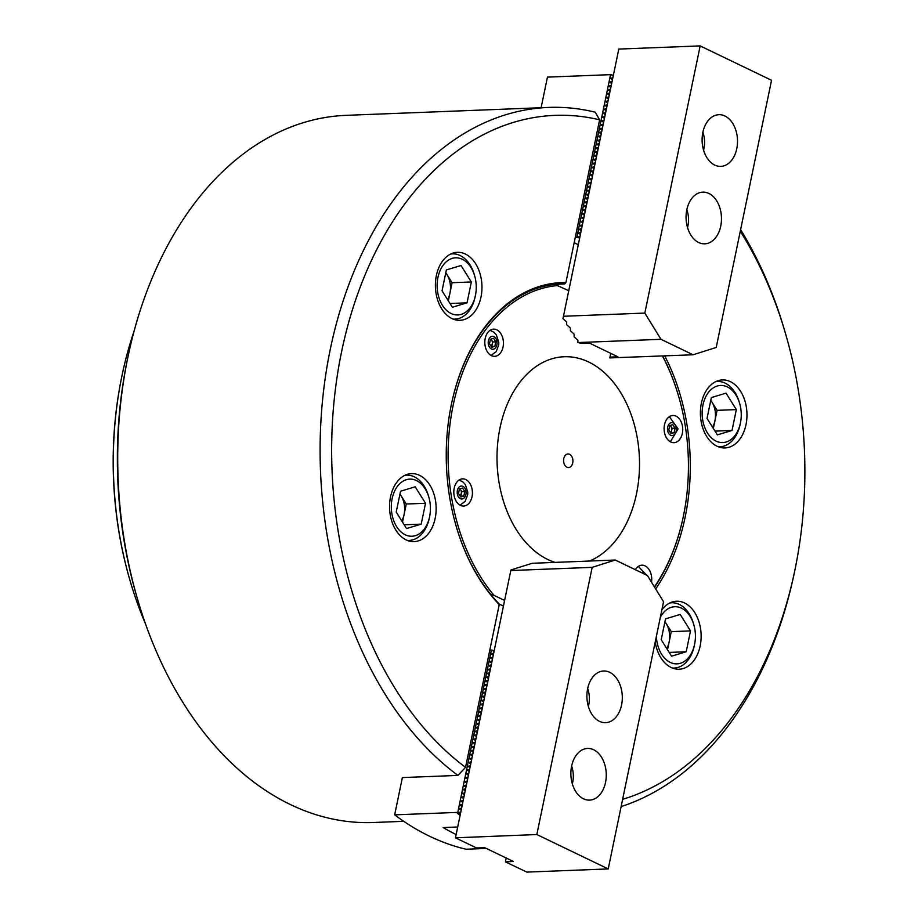 <?xml version="1.0" encoding="UTF-8"?>
<svg xmlns="http://www.w3.org/2000/svg" width="918" height="918" viewBox="0 0 918 918"><rect width="100%" height="100%" fill="white"/><g stroke="black" fill="none" stroke-linecap="round" stroke-linejoin="round"><path stroke-width="1.38" d="M701.375 403.186A34.023 23.271 87.8 0 0 725.013 447.927A34.023 23.271 87.8 0 0 745.99 424.678A34.023 23.271 87.8 0 0 722.351 379.937A34.023 23.271 87.8 0 0 701.375 403.186M655.2 642.095A34.023 23.271 87.8 0 0 679.182 669.222A34.023 23.271 87.8 0 0 700.159 645.974A34.023 23.271 87.8 0 0 676.52 601.233A34.023 23.271 87.8 0 0 661.889 609.759M390.54 496.856A34.023 23.271 87.8 0 0 414.179 541.609A34.023 23.271 87.8 0 0 435.166 518.349A34.023 23.271 87.8 0 0 411.528 473.608A34.023 23.271 87.8 0 0 390.54 496.856M436.371 275.561A34.023 23.271 87.8 0 0 460.01 320.313A34.023 23.271 87.8 0 0 480.986 297.053A34.023 23.271 87.8 0 0 457.348 252.312A34.023 23.271 87.8 0 0 436.371 275.561M138.067 600.969L137.241 598.146A345.684 236.408 -92.2 0 1 127.292 359.994A345.684 236.408 -92.2 0 1 127.82 357.469L128.44 354.6A353.843 241.985 87.8 0 0 127.889 357.182A353.843 241.985 87.8 0 0 138.067 600.969A353.843 241.985 87.8 0 0 373.741 822.494L403.736 821.323M486.31 848.439L466.057 849.23A340.234 232.679 87.8 0 1 394.671 814.851L402.382 777.58L457.944 775.412A353.843 241.985 -92.2 0 1 330.296 349.265A353.843 241.985 -92.2 0 1 548.482 107.429L346.075 115.347A353.843 241.985 87.8 0 0 128.44 354.6M664.701 355.897A178.287 121.922 -92.2 0 1 685.172 517.063A178.287 121.922 -92.2 0 1 655.681 588.943M678.264 395.015A176.922 120.992 87.8 0 0 662.578 355.977A176.922 120.992 -92.2 0 1 678.195 394.786L678.333 395.256A175.567 120.063 87.8 0 0 662.44 355.989M341.611 351.605A345.684 236.408 87.8 0 0 465.529 767.333L499.231 604.595A178.287 121.922 -92.2 0 1 456.498 527.299A178.287 121.922 -92.2 0 1 451.645 403.174A178.287 121.922 -92.2 0 1 565.913 282.572L599.615 119.822A345.684 236.408 87.8 0 0 341.611 351.605M457.944 775.412L465.529 767.333M548.482 107.429A353.843 241.985 -92.2 0 1 595.289 112.214L599.615 119.822M740.608 229.638A353.843 241.985 -92.2 0 1 784.156 328.954L784.982 331.765A345.684 236.408 87.8 0 0 740.275 231.244M622.634 799.326A345.684 236.408 87.8 0 0 794.403 572.453L793.783 575.322A353.843 241.985 -92.2 0 1 621.142 806.566M556.09 284.293L564.639 283.96A176.922 120.992 87.8 0 0 560.359 284.018A176.922 120.992 87.8 0 0 451.587 403.415A176.922 120.992 -92.2 0 1 554.736 284.431L568.758 290.673M558.098 285.532A175.567 120.063 87.8 0 0 453.148 405.331A175.567 120.063 87.8 0 0 493.941 595.312L490.579 594.21A176.922 120.992 -92.2 0 1 456.43 527.07A176.922 120.992 87.8 0 0 498.52 603.275L499.231 604.595M654.408 586.889A175.567 120.063 87.8 0 0 683.118 517.488L683.015 517.97A176.922 120.992 -92.2 0 1 654.591 587.176A176.922 120.992 87.8 0 0 683.061 517.729M794.403 572.453A345.684 236.408 87.8 0 0 784.982 331.765M564.639 283.96L565.913 282.572M579.66 238.003L575.345 237.062M578.283 244.681L574.175 242.696M576.929 237.005L610.55 74.656L613.35 75.379M610.55 74.656L547.449 77.123L541.104 107.716M580.027 236.282L577.835 237.131M580.83 232.403L578.833 233.046L580.36 234.641M581.633 228.536L579.637 229.179L581.163 230.774M582.437 224.658L580.337 225.748L581.966 226.895M583.228 220.79L581.232 221.433L582.769 223.028M584.032 216.912L581.943 218.014L583.573 219.161M584.835 213.045L582.746 214.135L584.376 215.282M585.638 209.178L583.641 209.82L585.179 211.415M586.441 205.299L584.445 205.942L585.982 207.537M587.245 201.432L585.248 202.075L586.774 203.67M588.048 197.554L586.051 198.196L587.577 199.791M588.851 193.687L586.751 194.777L588.381 195.924M589.643 189.808L587.554 190.898L589.184 192.046M590.446 185.941L588.449 186.583L589.987 188.179M591.249 182.062L589.161 183.164L590.79 184.311M592.053 178.195L589.964 179.285L591.594 180.433M592.856 174.328L590.859 174.971L592.397 176.566M593.659 170.45L591.571 171.54L593.2 172.687M594.462 166.583L592.466 167.225L593.992 168.82M595.266 162.704L593.269 163.347L594.795 164.942M596.069 158.837L594.061 159.48L595.598 161.075M596.861 154.958L594.864 155.601L596.402 157.196M597.664 151.091L595.575 152.181L597.205 153.329M598.467 147.213L596.379 148.314L598.008 149.462M599.27 143.346L597.182 144.436L598.811 145.583M600.074 139.479L597.985 140.569L599.615 141.716M600.877 135.6L598.88 136.243L600.406 137.838M601.68 131.733L599.683 132.376L601.21 133.971M602.483 127.854L600.383 128.945L602.013 130.092M603.275 123.987L601.187 125.078L602.816 126.225M604.078 120.109L601.99 121.199L603.619 122.346M604.882 116.242L602.793 117.332L604.423 118.479M605.685 112.363L603.596 113.465L605.226 114.612M606.488 108.496L604.492 109.139L606.029 110.734M607.291 104.629L605.295 105.272L606.821 106.867M608.095 100.75L606.098 101.393L607.624 102.988M608.898 96.883L606.901 97.526L608.427 99.121M609.701 93.005L607.693 93.647L609.231 95.242M610.493 89.138L608.496 89.78L610.034 91.375M611.296 85.259L609.208 86.349L610.837 87.497M612.099 81.392L610.103 82.035L611.64 83.63M612.903 77.514L610.814 78.615L612.444 79.763M611.583 74.714L613.247 75.884M664.494 424.782A13.609 9.306 87.8 0 0 673.95 442.683A13.609 9.306 87.8 0 0 682.338 433.376A13.609 9.306 87.8 0 0 672.883 415.487A13.609 9.306 87.8 0 0 664.494 424.782M454.192 488.158A13.609 9.306 87.8 0 0 463.647 506.059A13.609 9.306 87.8 0 0 472.036 496.753A13.609 9.306 87.8 0 0 462.58 478.863A13.609 9.306 87.8 0 0 454.192 488.158M485.197 338.432A13.609 9.306 87.8 0 0 494.653 356.333A13.609 9.306 87.8 0 0 503.053 347.027A13.609 9.306 87.8 0 0 493.597 329.137A13.609 9.306 87.8 0 0 485.197 338.432M636.53 493.643A104.113 71.202 -92.2 0 1 589.425 561.047A104.113 71.202 87.8 0 0 636.53 493.643A104.113 71.202 87.8 0 0 609.46 377.723A104.113 71.202 87.8 0 0 526.347 374.796A104.113 71.202 -92.2 0 1 609.472 377.723A104.113 71.202 -92.2 0 1 636.53 493.643M555 562.39A104.113 71.202 -92.2 0 1 533.186 549.756A104.113 71.202 -92.2 0 1 500 427.891A104.113 71.202 -92.2 0 1 526.347 374.796A104.113 71.202 87.8 0 0 500 427.891A104.113 71.202 87.8 0 0 533.186 549.756A104.113 71.202 87.8 0 0 555.011 562.39M683.118 517.488A175.567 120.063 87.8 0 0 678.333 395.256M651.505 582.161A13.609 9.306 87.8 0 0 641.877 565.201A13.609 9.306 87.8 0 0 635.313 569.688M504.613 600.452L493.941 595.312M498.841 603.872L503.443 606.087M563.801 458.621A6.805 4.659 87.8 0 0 568.529 467.572A6.805 4.659 87.8 0 0 572.729 462.913A6.805 4.659 87.8 0 0 568.001 453.974A6.805 4.659 87.8 0 0 563.801 458.621M736.764 148.705A25.853 17.683 87.8 0 0 718.805 114.693A25.853 17.683 87.8 0 0 702.855 132.364A25.853 17.683 87.8 0 0 720.825 166.376A25.853 17.683 87.8 0 0 736.764 148.705M720.733 226.149A25.853 17.683 87.8 0 0 702.763 192.137A25.853 17.683 87.8 0 0 686.813 209.809A25.853 17.683 87.8 0 0 704.783 243.821A25.853 17.683 87.8 0 0 720.733 226.149M609.965 357.113L610.734 353.35L609.965 357.113L617.894 356.804L589.345 343.045L581.404 343.355L577.904 342.563L577.87 340.142L574.106 336.826L574.14 334.083L570.376 330.778L570.411 328.036L566.647 324.72L566.681 321.977L562.952 318.684L618.801 49.079L563.468 316.262L644.826 313.084L700.159 45.9L618.801 49.079M562.952 318.73L563.468 316.262M609.793 357.917L693.101 354.784L716.212 347.463L771.545 80.279L700.159 45.9M693.101 354.784L660.983 339.316L644.826 313.084M577.904 342.563L660.983 339.316M703.567 150.07A21.229 14.516 87.8 0 0 703.934 148.555A21.229 14.516 87.8 0 0 703.36 133.776A21.229 14.516 87.8 0 0 702.867 132.295M702.89 132.215A24.499 16.753 -92.2 0 1 703.027 132.651L703.36 133.776M703.934 148.555L703.693 149.703A24.499 16.753 -92.2 0 1 703.59 150.15M401.74 520.896A19.049 13.036 87.8 0 0 404.115 514.447A19.049 13.036 87.8 0 0 404.31 504.613A19.049 13.036 87.8 0 0 401.109 495.8A19.049 13.036 87.8 0 0 399.938 494.136M391.837 513.414A28.584 19.542 87.8 0 0 410.22 536.192A28.584 19.542 87.8 0 0 429.567 516.914A28.584 19.542 87.8 0 0 429.911 501.951A28.584 19.542 87.8 0 0 428.786 497.017A28.584 19.542 87.8 0 0 404.666 480.332A28.584 19.542 87.8 0 0 391.837 513.414M429.567 516.914L429.257 518.349A32.658 22.342 -92.2 0 1 409.164 540.438A32.658 22.342 -92.2 0 1 407.374 540.404M402.52 522.135L406.272 504.016L399.973 493.976M415.188 486.815L400.535 491.233L396.22 512.095L406.548 528.55L421.201 524.132L425.527 503.271L415.188 486.815M404.827 475.34A32.658 22.342 -92.2 0 1 406.617 475.157A32.658 22.342 -92.2 0 1 428.373 495.605L428.786 497.017M406.272 504.016L425.527 503.271M404.195 524.798L421.201 524.132M459.987 488.812L460.687 489.925A4.085 2.788 -92.2 0 1 461.375 491.819A4.085 2.788 -92.2 0 1 461.329 493.918A4.085 2.788 -92.2 0 1 460.159 496.133M460.285 496.328L461.788 491.681L460.687 489.925A4.085 2.788 87.8 0 0 459.711 488.904M460.698 496.982L458.484 493.459L459.413 488.996L462.557 488.043L464.772 491.566L463.842 496.041L460.698 496.982M461.788 491.681L464.772 491.566M460.87 496.156L463.842 496.041M687.525 227.515A21.229 14.516 87.8 0 0 687.892 226A21.229 14.516 87.8 0 0 687.318 211.22A21.229 14.516 87.8 0 0 686.836 209.74M686.848 209.66A24.499 16.753 -92.2 0 1 686.985 210.096L687.318 211.22M687.892 226L687.651 227.148A24.499 16.753 -92.2 0 1 687.548 227.595M712.563 427.226A19.049 13.036 87.8 0 0 714.938 420.777A19.049 13.036 87.8 0 0 715.133 410.943A19.049 13.036 87.8 0 0 711.932 402.118A19.049 13.036 87.8 0 0 710.761 400.466M740.734 408.269A28.584 19.542 87.8 0 0 739.61 403.346A28.584 19.542 87.8 0 0 715.489 386.65A28.584 19.542 87.8 0 0 702.66 419.744A28.584 19.542 87.8 0 0 721.043 442.522A28.584 19.542 87.8 0 0 740.39 423.244A28.584 19.542 87.8 0 0 740.734 408.269M715.65 381.67A32.658 22.342 -92.2 0 1 717.44 381.486A32.658 22.342 -92.2 0 1 739.197 401.935L739.61 403.346M713.343 428.465L717.096 410.346L710.796 400.305M717.371 434.88L732.025 430.462L736.351 409.6L726.012 393.145L711.358 397.563L707.044 418.424L717.371 434.88M740.39 423.244L740.08 424.678A32.658 22.342 -92.2 0 1 719.999 446.768A32.658 22.342 -92.2 0 1 718.197 446.733M717.096 410.346L736.351 409.6M715.019 431.127L732.025 430.462M670.002 425.527A4.085 2.788 -92.2 0 1 670.989 426.549A4.085 2.788 -92.2 0 1 671.666 428.431A4.085 2.788 -92.2 0 1 671.632 430.542L670.588 432.952M670.289 425.436L672.091 428.304L671.632 430.542A4.085 2.788 -92.2 0 1 670.461 432.757M672.86 424.667L675.063 428.19L674.145 432.665L671.001 433.606L668.786 430.083L669.715 425.619L672.86 424.667M672.091 428.304L675.063 428.19M671.161 432.78L674.145 432.665M588.358 706.378A21.229 14.516 87.8 0 0 588.725 704.863A21.229 14.516 87.8 0 0 588.151 690.084A21.229 14.516 87.8 0 0 587.669 688.603M587.681 688.511A24.499 16.753 -92.2 0 1 587.818 688.959L588.151 690.084M588.725 704.863L588.484 706.011A24.499 16.753 -92.2 0 1 588.381 706.458M572.327 783.823A21.229 14.516 87.8 0 0 572.694 782.308A21.229 14.516 87.8 0 0 572.109 767.528A21.229 14.516 87.8 0 0 571.627 766.048M571.65 765.956A24.499 16.753 -92.2 0 1 571.776 766.404L572.109 767.528M572.694 782.308L572.442 783.456A24.499 16.753 -92.2 0 1 572.35 783.903M571.616 766.117A25.853 17.683 87.8 0 0 589.574 800.117A25.853 17.683 87.8 0 0 605.524 782.446A25.853 17.683 87.8 0 0 587.554 748.445A25.853 17.683 87.8 0 0 571.616 766.117M587.646 688.672A25.853 17.683 87.8 0 0 605.616 722.673A25.853 17.683 87.8 0 0 621.566 705.001A25.853 17.683 87.8 0 0 603.596 671.001A25.853 17.683 87.8 0 0 587.646 688.672M455.477 837.721L510.924 569.952L532.199 563.285L615.278 560.026L647.397 575.506L663.553 601.738L608.221 868.921L526.863 872.1L505.428 861.876L513.391 861.474L484.83 847.727L476.511 847.957L455.454 837.813L536.835 834.542L608.221 868.921M510.913 569.986L455.454 837.813M506.266 857.837L505.428 861.876M506.231 858.032L505.451 861.784M510.81 570.537L592.167 567.358L536.835 834.542M592.167 567.358L615.278 560.026M394.671 814.851L457.772 812.384L491.394 650.036L489.799 650.093M460.813 811.948L458.771 812.602L459.539 813.233L457.359 813.325A340.234 232.679 87.8 0 0 460.113 815.333M458.771 812.602L457.772 812.384M457.692 827.003L443.142 827.577A340.234 232.679 87.8 0 0 456.131 834.554M491.394 650.036L494.125 651.046M460.446 813.669L459.539 813.233M457.359 813.325L460.239 814.714M492.3 650.162L494.022 651.55M493.689 653.18L491.692 653.834L493.23 655.418M461.616 808.07L459.62 808.712L461.146 810.307M462.42 804.202L460.32 805.293L461.949 806.44M463.211 800.324L461.215 800.966L462.752 802.561M464.015 796.457L462.018 797.099L463.556 798.694M464.818 792.578L462.729 793.68L464.359 794.827M465.621 788.711L463.624 789.354L465.162 790.949M466.424 784.844L464.336 785.934L465.965 787.082M467.228 780.966L465.231 781.608L466.757 783.203M468.031 777.098L466.034 777.741L467.56 779.336M468.834 773.22L466.837 773.863L468.364 775.458M469.637 769.353L467.629 769.995L469.167 771.59M470.429 765.474L468.341 766.564L469.97 767.712M471.232 761.607L469.144 762.697L470.773 763.845M472.036 757.729L469.947 758.83L471.577 759.978M472.839 753.862L470.842 754.504L472.38 756.099M473.642 749.995L471.645 750.637L473.183 752.232M474.445 746.116L472.449 746.759L473.975 748.354M475.249 742.249L473.252 742.891L474.778 744.487M476.052 738.37L473.952 739.46L475.581 740.608M476.844 734.503L474.847 735.146L476.385 736.741M477.647 730.625L475.65 731.267L477.188 732.862M478.45 726.758L476.453 727.4L477.991 728.995M479.253 722.879L477.165 723.981L478.794 725.128M480.057 719.012L477.968 720.102L479.598 721.25M480.86 715.145L478.863 715.788L480.389 717.383M481.663 711.266L479.666 711.909L481.193 713.504M482.466 707.399L480.47 708.042L481.996 709.637M483.27 703.521L481.261 704.163L482.799 705.758M484.061 699.654L481.973 700.744L483.602 701.891M484.865 695.775L482.868 696.418L484.406 698.013M485.668 691.908L483.671 692.551L485.209 694.146M486.471 688.03L484.383 689.131L486.012 690.279M487.274 684.162L485.278 684.805L486.815 686.4M488.078 680.295L486.081 680.938L487.607 682.533M488.881 676.417L486.884 677.059L488.41 678.654M489.684 672.55L487.584 673.64L489.214 674.787M490.476 668.671L488.479 669.314L490.017 670.909M491.279 664.804L489.283 665.447L490.82 667.042M492.082 660.926L490.086 661.568L491.623 663.163M492.886 657.058L490.797 658.149L492.427 659.296M490.992 339.098L491.692 340.199A4.085 2.788 -92.2 0 1 492.381 342.093A4.085 2.788 -92.2 0 1 492.335 344.193A4.085 2.788 -92.2 0 1 491.176 346.407M491.302 346.602L492.794 341.966L491.692 340.199A4.085 2.788 87.8 0 0 490.717 339.178M491.704 347.268L489.501 343.734L490.419 339.27L493.563 338.317L495.777 341.84L494.848 346.315L491.704 347.268M492.794 341.966L495.777 341.84M491.876 346.43L494.848 346.315M447.571 299.601A19.049 13.036 87.8 0 0 449.946 293.152A19.049 13.036 87.8 0 0 450.141 283.318A19.049 13.036 87.8 0 0 446.94 274.505A19.049 13.036 87.8 0 0 445.758 272.841M437.656 292.119A28.584 19.542 87.8 0 0 456.051 314.897A28.584 19.542 87.8 0 0 475.398 295.619A28.584 19.542 87.8 0 0 475.731 280.656A28.584 19.542 87.8 0 0 474.617 275.721A28.584 19.542 87.8 0 0 450.497 259.037A28.584 19.542 87.8 0 0 437.656 292.119M475.398 295.619L475.088 297.053A32.658 22.342 -92.2 0 1 454.995 319.143A32.658 22.342 -92.2 0 1 453.205 319.108M448.351 300.84L452.104 282.721L445.792 272.68M461.02 265.52L446.366 269.938L442.04 290.799L452.379 307.255L467.032 302.837L471.347 281.975L461.02 265.52M450.658 254.045A32.658 22.342 -92.2 0 1 452.448 253.861A32.658 22.342 -92.2 0 1 474.193 274.31L474.617 275.721M452.104 282.721L471.347 281.975M450.015 303.502L467.032 302.837M666.743 648.521A19.049 13.036 87.8 0 0 669.107 642.072A19.049 13.036 87.8 0 0 669.314 632.238A19.049 13.036 87.8 0 0 666.101 623.414A19.049 13.036 87.8 0 0 664.93 621.761M656.359 636.507A28.584 19.542 87.8 0 0 656.829 641.039A28.584 19.542 87.8 0 0 675.223 663.817A28.584 19.542 87.8 0 0 694.559 644.539A28.584 19.542 87.8 0 0 694.903 629.564A28.584 19.542 87.8 0 0 693.79 624.642A28.584 19.542 87.8 0 0 660.34 617.24M669.83 602.965A32.658 22.342 -92.2 0 1 671.609 602.782A32.658 22.342 -92.2 0 1 693.365 623.23L693.79 624.642M667.524 649.76L671.276 631.641L664.965 621.601M671.551 656.175L686.205 651.757L690.52 630.895L680.192 614.44L665.539 618.858L661.212 639.72L671.551 656.175M694.559 644.539L694.26 645.974A32.658 22.342 -92.2 0 1 674.168 668.063A32.658 22.342 -92.2 0 1 672.366 668.029M671.276 631.641L690.52 630.895M669.188 652.423L686.205 651.757M130.528 582.276L130.253 581.346A296.686 202.901 -92.2 0 1 122.174 374.774L122.369 373.821A299.406 204.76 87.8 0 0 130.528 582.276A299.406 204.76 87.8 0 0 145.537 623.953M134.085 331.1A299.406 204.76 87.8 0 0 122.369 373.821M579.717 237.739L578.03 236.924M613.304 75.551L611.617 74.737M612.604 78.982L610.906 78.168M612.501 79.43L610.814 78.615M611.801 82.85L610.103 82.035M611.709 83.297L610.011 82.482M610.998 86.717L609.3 85.902M610.906 87.164L609.208 86.349M610.195 90.595L608.496 89.78M610.103 91.043L608.404 90.228M609.391 94.462L607.693 93.647M609.3 94.91L607.601 94.095M608.588 98.341L606.901 97.526M608.496 98.788L606.809 97.974M607.785 102.208L606.098 101.393M607.693 102.655L606.006 101.841M606.982 106.086L605.295 105.272M606.89 106.534L605.203 105.719M606.178 109.953L604.492 109.139M606.087 110.401L604.4 109.586M605.387 113.832L603.688 113.017M605.295 114.28L603.596 113.465M604.583 117.699L602.885 116.884M604.492 118.147L602.793 117.332M603.78 121.578L602.082 120.751M603.688 122.014L601.99 121.199M602.977 125.445L601.279 124.63M602.885 125.892L601.187 125.078M602.174 129.312L600.487 128.497M602.082 129.759L600.383 128.945M601.37 133.19L599.683 132.376M601.279 133.638L599.592 132.823M600.567 137.057L598.88 136.243M600.475 137.505L598.788 136.69M599.764 140.936L598.077 140.121M599.672 141.383L597.985 140.569M598.972 144.803L597.274 143.988M598.869 145.251L597.182 144.436M598.169 148.682L596.47 147.867M598.077 149.129L596.379 148.314M597.366 152.549L595.667 151.734M597.274 152.996L595.575 152.181M596.562 156.427L594.864 155.601M596.47 156.863L594.772 156.049M595.759 160.294L594.061 159.48M595.667 160.742L593.969 159.927M594.956 164.161L593.269 163.347M594.864 164.609L593.177 163.794M594.153 168.04L592.466 167.225M594.061 168.487L592.374 167.673M593.349 171.907L591.662 171.092M593.257 172.354L591.571 171.54M592.546 175.786L590.859 174.971M592.454 176.233L590.767 175.418M591.754 179.653L590.056 178.838M591.662 180.1L589.964 179.285M590.951 183.531L589.253 182.716M590.859 183.979L589.161 183.164M590.148 187.398L588.449 186.583M590.056 187.846L588.358 187.031M589.345 191.277L587.646 190.462M589.253 191.724L587.554 190.898M588.541 195.144L586.854 194.329M588.449 195.591L586.751 194.777M587.738 199.011L586.051 198.196M587.646 199.458L585.959 198.644M586.935 202.889L585.248 202.075M586.843 203.337L585.156 202.522M586.132 206.757L584.445 205.942M586.04 207.204L584.353 206.389M585.34 210.635L583.641 209.82M585.236 211.083L583.55 210.268M584.536 214.502L582.838 213.687M584.445 214.95L582.746 214.135M583.733 218.381L582.035 217.566M583.641 218.828L581.943 218.014M582.93 222.248L581.232 221.433M582.838 222.695L581.14 221.881M582.127 226.126L580.44 225.312M582.035 226.574L580.337 225.748M581.323 229.993L579.637 229.179M581.232 230.441L579.545 229.626M580.52 233.861L578.833 233.046M580.428 234.308L578.742 233.493M462.649 498.864A6.483 4.429 87.8 0 0 465.942 491.21A6.483 4.429 87.8 0 0 460.606 486.173A6.483 4.429 87.8 0 0 457.313 493.815A6.483 4.429 87.8 0 0 462.649 498.864M670.909 422.796A6.483 4.429 87.8 0 0 667.615 430.439A6.483 4.429 87.8 0 0 672.951 435.488A6.483 4.429 87.8 0 0 676.245 427.834A6.483 4.429 87.8 0 0 670.909 422.796M492.404 650.403L494.091 651.218M458.816 812.591L460.503 813.405M459.528 809.16L461.215 809.974M459.62 808.712L461.306 809.527M460.32 805.293L462.018 806.107M460.423 804.845L462.11 805.66M461.123 801.414L462.821 802.229M461.215 800.966L462.913 801.793M461.926 797.547L463.624 798.362M462.018 797.099L463.716 797.914M462.729 793.68L464.428 794.495M462.821 793.232L464.519 794.047M463.533 789.801L465.219 790.616M463.624 789.354L465.323 790.168M464.336 785.934L466.023 786.749M464.428 785.487L466.114 786.301M465.139 782.056L466.826 782.87M465.231 781.608L466.918 782.423M465.942 778.189L467.629 779.003M466.034 777.741L467.721 778.556M466.746 774.31L468.432 775.125M466.837 773.863L468.524 774.677M467.537 770.443L469.236 771.258M467.629 769.995L469.327 770.81M468.341 766.564L470.039 767.379M468.432 766.117L470.131 766.943M469.144 762.697L470.842 763.512M469.236 762.25L470.934 763.065M469.947 758.83L471.645 759.645M470.039 758.383L471.737 759.197M470.75 754.952L472.437 755.766M470.842 754.504L472.541 755.319M471.554 751.085L473.24 751.899M471.645 750.637L473.332 751.452M472.357 747.206L474.044 748.021M472.449 746.759L474.136 747.573M473.16 743.339L474.847 744.154M473.252 742.891L474.939 743.706M473.952 739.46L475.65 740.275M474.055 739.013L475.742 739.828M474.755 735.593L476.453 736.408M474.847 735.146L476.545 735.961M475.558 731.715L477.257 732.53M475.65 731.267L477.349 732.094M476.362 727.848L478.06 728.663M476.453 727.4L478.152 728.215M477.165 723.981L478.852 724.795M477.257 723.533L478.955 724.348M477.968 720.102L479.655 720.917M478.06 719.655L479.747 720.469M478.771 716.235L480.458 717.05M478.863 715.788L480.55 716.602M479.575 712.357L481.261 713.171M479.666 711.909L481.353 712.724M480.378 708.489L482.065 709.304M480.47 708.042L482.157 708.857M481.17 704.611L482.868 705.426M481.261 704.163L482.96 704.978M481.973 700.744L483.671 701.559M482.065 700.296L483.763 701.111M482.776 696.865L484.474 697.68M482.868 696.418L484.566 697.232M483.579 692.998L485.278 693.813M483.671 692.551L485.37 693.365M484.383 689.131L486.07 689.946M484.474 688.684L486.161 689.498M485.186 685.253L486.873 686.067M485.278 684.805L486.965 685.62M485.989 681.385L487.676 682.2M486.081 680.938L487.768 681.753M486.792 677.507L488.479 678.322M486.884 677.059L488.571 677.874M487.584 673.64L489.283 674.455M487.688 673.192L489.374 674.007M488.387 669.761L490.086 670.576M488.479 669.314L490.178 670.129M489.191 665.894L490.889 666.709M489.283 665.447L490.981 666.261M489.994 662.016L491.692 662.83M490.086 661.568L491.784 662.383M490.797 658.149L492.484 658.963M490.889 657.701L492.587 658.516M491.692 653.834L493.379 654.649M491.6 654.282L493.287 655.096M493.654 349.138A6.483 4.429 87.8 0 0 496.948 341.496A6.483 4.429 87.8 0 0 491.612 336.447A6.483 4.429 87.8 0 0 488.319 344.089A6.483 4.429 87.8 0 0 493.654 349.138M643.346 573.555A6.483 4.429 87.8 0 0 640.936 572.396M407.615 540.495L409.164 540.438M405.067 475.226L406.617 475.157M459.046 480.045L462.833 481.881L465.311 484.509L467.79 492.186L467.721 494.538L465.174 501.343L460.033 505.152M715.891 381.555L717.44 381.486M718.45 446.825L719.999 446.768M670.335 441.776L678.104 428.901L669.348 416.669M490.051 330.319L493.838 332.155L496.317 334.795L498.807 342.46L498.738 344.812L496.19 351.617L491.038 355.427M646.547 575.093L638.343 566.395M453.446 319.2L454.995 319.143M450.899 253.93L452.448 253.861M670.06 602.851L671.609 602.782M672.619 668.12L674.168 668.063"/></g></svg>
